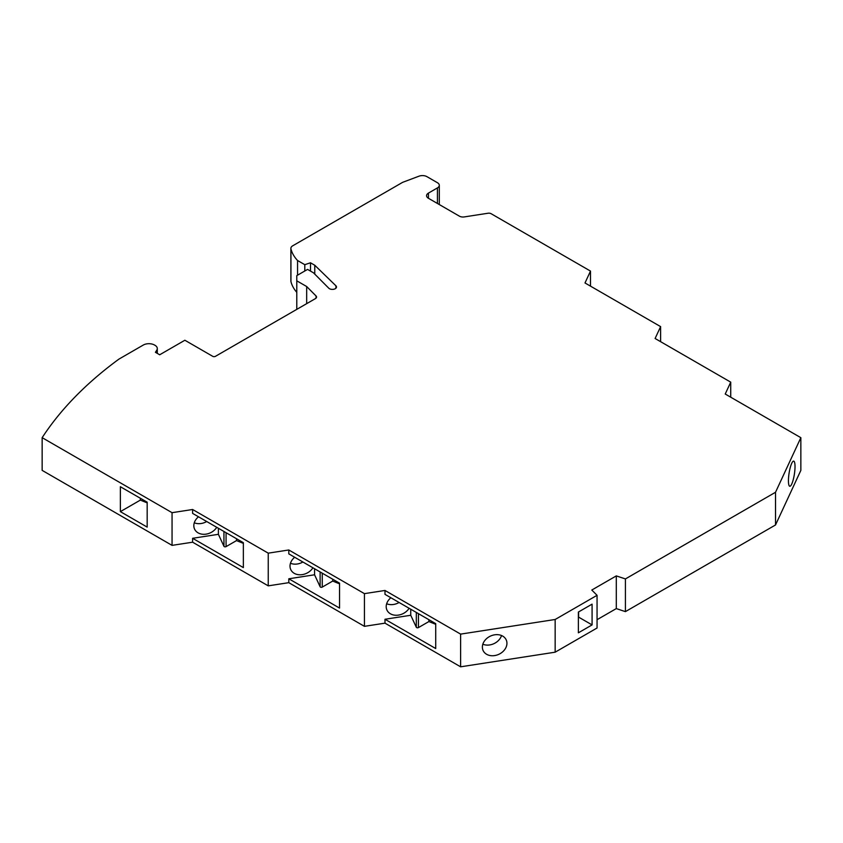 <?xml version="1.0" encoding="UTF-8"?>
<svg xmlns="http://www.w3.org/2000/svg" width="843" height="843" viewBox="0 0 843 843"><rect width="100%" height="100%" fill="white"/><g stroke="black" fill="none" stroke-linecap="round" stroke-linejoin="round"><path stroke-width="1.26" d="M775.518 524.968L625.411 611.628L625.411 578.93L775.518 492.27L775.518 524.968L800.85 470.383L800.85 437.686L725.222 394.018L730.733 382.153L655.106 338.496L660.617 326.62L585 282.963L590.5 271.088L491.121 213.711A3.182 1.834 180 0 0 488.055 213.237L464.303 216.914A5.09 2.94 0 0 1 459.393 216.156L428.444 198.284A6.354 3.667 180 0 1 426.579 195.692A6.354 3.667 180 0 1 428.444 193.1L428.444 198.284M730.733 382.153L730.733 397.201M660.617 341.668L660.617 326.62M625.411 611.628L616.296 608.593L616.296 575.895L625.411 578.93M590.5 286.135L590.5 271.088M800.85 437.686L775.518 492.27M296.789 292.342A60.38 34.858 180 0 1 290.94 281.604A6.354 3.667 0 0 1 290.877 281.077L290.877 248.379A6.354 3.667 0 0 1 292.742 245.787L402.627 182.341L418.982 176.187A6.354 3.667 0 0 1 426.958 176.661L437.433 182.72A6.354 3.667 180 0 1 439.298 185.312A6.354 3.667 180 0 1 437.433 187.905L428.444 193.1M290.877 248.379A6.354 3.667 0 0 0 290.94 248.906L290.94 281.604M157.293 353.386L157.293 348.538A7.945 4.584 0 0 1 156.819 350.108L155.428 352.311L159.696 354.777L184.87 340.245L212.742 356.336A1.907 1.096 180 0 0 215.429 356.336L315.43 298.601A3.815 2.202 0 0 0 316.546 297.042A3.815 2.202 0 0 0 316.041 295.946L306.673 286.525L296.789 280.824L296.789 275.629L307.569 269.402L313.448 272.795L328.781 288.201A4.131 2.381 180 0 0 329.434 288.696A4.131 2.381 180 0 0 333.944 289.212A4.131 2.381 180 0 0 336.494 287.01A4.131 2.381 180 0 0 335.914 285.788L314.766 265.25L310.498 262.784L304.797 264.681L297.558 260.508A60.38 34.858 180 0 1 290.94 248.906M157.293 348.538A7.945 4.584 0 0 0 154.975 345.293L154.532 345.04A7.945 4.584 180 0 0 143.299 345.04L118.958 359.097A508.498 293.585 0 0 0 42.15 437.675L172.056 512.681L192.615 509.499L268.243 553.156L288.801 549.973L364.429 593.641L384.988 590.458L460.615 634.115L555.158 619.489L555.158 652.187L460.615 666.813L384.988 623.156L364.429 626.338L364.429 593.641M555.158 652.187L597.055 628.003L597.055 595.306L555.158 619.489M597.055 595.306L591.797 590.037L616.296 575.895M306.673 286.525L306.673 303.659M296.789 280.824L296.789 309.36M314.766 265.25L314.766 274.112M310.498 262.784L310.498 271.088M304.797 264.681L304.797 271.003M297.558 260.508L297.558 275.187M795.023 466.601A12.708 2.687 -81.2 0 1 793.221 479.741A12.708 2.687 -81.2 0 1 789.786 486.253A12.708 2.687 -81.2 0 1 788.437 480.773A12.708 2.687 -81.2 0 1 790.239 467.633A12.708 2.687 -81.2 0 1 793.674 461.121A12.708 2.687 -81.2 0 1 795.023 466.601M597.055 619.7L616.296 608.593M42.15 437.675L42.15 470.373L172.056 545.368L172.056 512.681M192.615 509.499L192.615 513.387L243.353 542.681L243.353 567.592L192.615 538.298L192.615 542.197L268.243 585.853L268.243 553.156M243.353 543.356L236.525 540.595L236.525 538.74M236.525 540.595L226.072 546.622L226.072 532.702M198.505 516.78A12.708 10.021 155.1 0 0 193.827 525.653A12.708 10.021 155.1 0 0 194.575 529.109A12.708 10.021 155.1 0 0 205.039 534.262A12.708 10.021 155.1 0 0 216.735 527.307M192.615 538.298L218.39 534.314L218.39 528.266M192.615 542.197L172.056 545.368M194.28 522.786A12.708 10.021 155.1 0 0 206.714 521.522M226.072 546.622A1.275 0.738 0 0 1 224.28 546.622A1.275 0.738 0 0 1 223.943 546.296L218.39 534.314M288.801 549.973L288.801 553.872L339.539 583.156L339.539 608.077L288.801 578.783L288.801 582.671L364.429 626.338M332.711 579.215L332.711 581.069L339.539 583.83M320.129 571.954L320.129 586.781A1.275 0.738 0 0 0 320.456 587.107A1.275 0.738 0 0 0 322.258 587.107L332.711 581.069M314.565 568.74L314.565 574.789L288.801 578.783M288.801 582.671L268.243 585.853M294.681 557.265A12.708 10.021 155.1 0 0 290.013 566.138A12.708 10.021 155.1 0 0 290.761 569.594A12.708 10.021 155.1 0 0 301.225 574.747A12.708 10.021 155.1 0 0 312.922 567.792M290.466 563.261A12.708 10.021 155.1 0 0 302.9 562.007M320.129 586.781L314.565 574.789M384.988 590.458L384.988 594.347L435.726 623.641L435.726 648.552L384.988 619.257L384.988 623.156M460.615 634.115L460.615 666.813M435.726 624.315L428.897 621.554L428.897 619.7M428.897 621.554L418.444 627.582L418.444 613.662M384.988 619.257L410.752 615.274L416.316 627.255A1.275 0.738 0 0 0 416.642 627.582A1.275 0.738 0 0 0 418.444 627.582M409.108 608.277A12.708 10.021 -24.9 0 1 397.411 615.221A12.708 10.021 -24.9 0 1 386.948 610.069A12.708 10.021 -24.9 0 1 386.199 606.623A12.708 10.021 -24.9 0 1 390.867 597.75M410.752 615.274L410.752 609.226M399.087 602.492A12.708 10.021 -24.9 0 1 386.652 603.746M482.375 647.097A12.708 10.021 155.1 0 0 483.123 650.554A12.708 10.021 155.1 0 0 496.801 655.085A12.708 10.021 155.1 0 0 506.938 643.304A12.708 10.021 155.1 0 0 506.19 639.848A12.708 10.021 155.1 0 0 492.512 635.306A12.708 10.021 155.1 0 0 482.375 647.097M482.839 644.221A12.708 10.021 155.1 0 0 501.543 635.538M120.37 511.638L120.37 486.727L147.177 502.196L147.177 527.107L120.37 511.638L140.338 500.11L147.177 502.871M140.338 498.255L140.338 500.11M592.081 604.146L578.382 612.05L578.382 632.808L592.081 624.905L592.081 604.146M592.081 624.905L578.593 617.118L578.593 611.934M316.041 295.946L316.041 298.137M335.914 285.788L335.914 288.232M437.433 187.905L437.433 203.479M156.819 350.108L156.819 353.112M223.943 546.296L223.943 531.469M322.258 573.187L322.258 587.107M416.316 627.255L416.316 612.44M439.298 185.312L439.298 204.554"/></g></svg>
